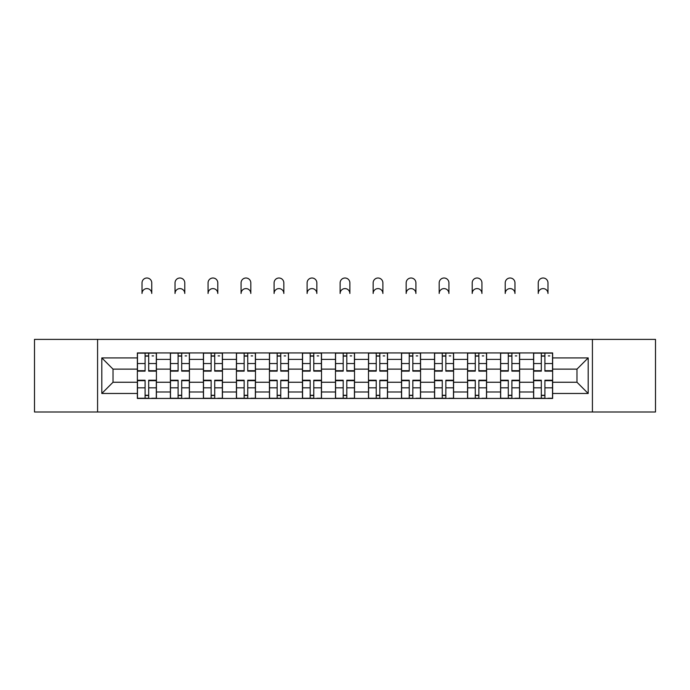 <?xml version="1.0" encoding="UTF-8"?>
<svg xmlns="http://www.w3.org/2000/svg" width="690" height="690" viewBox="0 0 690 690"><rect width="100%" height="100%" fill="white"/><g stroke="black" fill="none" stroke-linecap="round" stroke-linejoin="round"><path stroke-width="1.03" d="M592.425 411.99L655.5 411.99L655.5 339.394L34.5 339.394L34.5 411.99L592.425 411.99L592.425 339.394M170.387 398.44L170.387 359.395L156.414 359.395L156.414 398.44M156.414 359.395L156.414 352.935M170.387 359.395L170.387 352.935M189.431 352.935L189.431 398.44M203.403 398.44L203.403 352.935M222.447 352.935L222.447 398.44M236.42 398.44L236.42 352.935M255.472 352.935L255.472 398.44M269.436 398.44L269.436 352.935M288.489 352.935L288.489 398.44M302.453 398.44L302.453 352.935M321.505 352.935L321.505 398.44M335.478 398.44L335.478 352.935M354.522 352.935L354.522 398.44M368.495 398.44L368.495 352.935M387.547 352.935L387.547 398.44M401.511 398.44L401.511 352.935M420.564 352.935L420.564 398.44M434.528 398.44L434.528 352.935M453.58 352.935L453.58 398.44M467.553 398.44L467.553 352.935M486.597 352.935L486.597 398.44M500.569 398.44L500.569 352.935M519.613 352.935L519.613 398.44M533.586 398.44L533.586 352.935M533.586 382.251L519.613 382.251M500.569 382.251L486.597 382.251M467.553 382.251L453.58 382.251M434.528 382.251L420.564 382.251M401.511 382.251L387.547 382.251M368.495 382.251L354.522 382.251M335.478 382.251L321.505 382.251M302.453 382.251L288.489 382.251M269.436 382.251L255.472 382.251M236.42 382.251L222.447 382.251M203.403 382.251L189.431 382.251M170.387 382.251L156.414 382.251M533.586 369.133L519.613 369.133M500.569 369.133L486.597 369.133M467.553 369.133L453.58 369.133M434.528 369.133L420.564 369.133M401.511 369.133L387.547 369.133M368.495 369.133L354.522 369.133M335.478 369.133L321.505 369.133M302.453 369.133L288.489 369.133M269.436 369.133L255.472 369.133M236.42 369.133L222.447 369.133M203.403 369.133L189.431 369.133M170.387 369.133L156.414 369.133M113.022 382.251L137.362 382.251L137.362 369.133L113.022 369.133L113.022 382.251L101.81 393.473L101.81 357.912L137.362 357.912L137.362 369.133M552.638 369.133L552.638 382.251L576.978 382.251L576.978 369.133L552.638 369.133L552.638 352.935L137.362 352.935L137.362 357.912M552.638 357.912L588.191 357.912L588.191 393.473L552.638 393.473L552.638 382.251M137.362 382.251L137.362 398.44L552.638 398.44L552.638 393.473M137.362 393.473L101.81 393.473M97.575 411.99L97.575 339.394M148.686 395.267L145.09 395.267M145.09 356.109L148.686 356.109M181.703 395.267L178.106 395.267M178.106 356.109L181.703 356.109M214.728 395.267L211.131 395.267M211.131 356.109L214.728 356.109M247.745 395.267L244.148 395.267M244.148 356.109L247.745 356.109M280.761 395.267L277.164 395.267M277.164 356.109L280.761 356.109M313.778 395.267L310.181 395.267M310.181 356.109L313.778 356.109M346.803 395.267L343.197 395.267M343.197 356.109L346.803 356.109M379.819 395.267L376.223 395.267M376.223 356.109L379.819 356.109M412.836 395.267L409.239 395.267M409.239 356.109L412.836 356.109M445.852 395.267L442.256 395.267M442.256 356.109L445.852 356.109M478.869 395.267L475.272 395.267M475.272 356.109L478.869 356.109M511.894 395.267L508.297 395.267M508.297 356.109L511.894 356.109M544.91 395.267L541.314 395.267M541.314 356.109L544.91 356.109M101.81 357.912L113.022 369.133M576.978 382.251L588.191 393.473M576.978 369.133L588.191 357.912M151.757 293.466A4.864 4.864 0 0 0 146.892 288.593A4.864 4.864 0 0 0 142.019 293.466L142.019 282.883A4.864 4.864 0 0 1 146.892 278.01A4.864 4.864 0 0 1 151.757 282.883L151.757 293.466M148.686 371.142L148.686 353.151L156.311 353.151L156.311 371.142L148.686 371.142M145.09 355.902L148.686 355.902M152.076 355.902L153.56 355.902M145.09 353.151L137.474 353.151L137.474 371.142L145.09 371.142L145.09 353.151L148.686 353.151M145.09 380.69L137.474 380.69L137.474 380.242L145.09 380.242L145.09 398.234L137.474 398.234L141.7 398.234M137.474 380.69L137.474 398.234M148.686 395.482L145.09 395.482M152.076 398.234L156.311 398.234L156.311 380.242L148.686 380.242L148.686 398.234L142.019 398.234M156.311 398.234L151.757 398.234M184.773 293.466A4.864 4.864 0 0 0 179.909 288.593A4.864 4.864 0 0 0 175.036 293.466L175.036 282.883A4.864 4.864 0 0 1 179.909 278.01A4.864 4.864 0 0 1 184.773 282.883L184.773 293.466M181.703 371.142L181.703 353.151L189.327 353.151L189.327 371.142L181.703 371.142M178.106 355.902L181.703 355.902M185.093 355.902L186.576 355.902M178.106 353.151L170.49 353.151L170.49 371.142L178.106 371.142L178.106 353.151L181.703 353.151M217.799 293.466A4.864 4.864 0 0 0 212.925 288.593A4.864 4.864 0 0 0 208.061 293.466L208.061 282.883A4.864 4.864 0 0 1 212.925 278.01A4.864 4.864 0 0 1 217.799 282.883L217.799 293.466M214.728 371.142L214.728 353.151L222.344 353.151L222.344 371.142L214.728 371.142M211.131 355.902L214.728 355.902M218.109 355.902L219.593 355.902M211.131 353.151L203.507 353.151L203.507 371.142L211.131 371.142L211.131 353.151L214.728 353.151M178.106 380.69L170.49 380.69L170.49 380.242L178.106 380.242L178.106 398.234L170.49 398.234L174.725 398.234M170.49 380.69L170.49 398.234M181.703 395.482L178.106 395.482M185.093 398.234L189.327 398.234L189.327 380.242L181.703 380.242L181.703 398.234L175.036 398.234M189.327 398.234L184.773 398.234M211.131 380.69L203.507 380.69L203.507 380.242L211.131 380.242L211.131 398.234L203.507 398.234L207.742 398.234M203.507 380.69L203.507 398.234M214.728 395.482L211.131 395.482M218.109 398.234L222.344 398.234L222.344 380.242L214.728 380.242L214.728 398.234L208.061 398.234M222.344 398.234L217.799 398.234M250.815 293.466A4.864 4.864 0 0 0 245.942 288.593A4.864 4.864 0 0 0 241.077 293.466L241.077 282.883A4.864 4.864 0 0 1 245.942 278.01A4.864 4.864 0 0 1 250.815 282.883L250.815 293.466M247.745 371.142L247.745 353.151L255.36 353.151L255.36 371.142L247.745 371.142M244.148 355.902L247.745 355.902M251.134 355.902L252.609 355.902M244.148 353.151L236.523 353.151L236.523 371.142L244.148 371.142L244.148 353.151L247.745 353.151M283.832 293.466A4.864 4.864 0 0 0 278.967 288.593A4.864 4.864 0 0 0 274.094 293.466L274.094 282.883A4.864 4.864 0 0 1 278.967 278.01A4.864 4.864 0 0 1 283.832 282.883L283.832 293.466M280.761 371.142L280.761 353.151L288.386 353.151L288.386 371.142L280.761 371.142M277.164 355.902L280.761 355.902M284.151 355.902L285.634 355.902M277.164 353.151L269.548 353.151L269.548 371.142L277.164 371.142L277.164 353.151L280.761 353.151M316.848 293.466A4.864 4.864 0 0 0 311.984 288.593A4.864 4.864 0 0 0 307.11 293.466L307.11 282.883A4.864 4.864 0 0 1 311.984 278.01A4.864 4.864 0 0 1 316.848 282.883L316.848 293.466M313.778 371.142L313.778 353.151L321.402 353.151L321.402 371.142L313.778 371.142M310.181 355.902L313.778 355.902M317.167 355.902L318.651 355.902M310.181 353.151L302.565 353.151L302.565 371.142L310.181 371.142L310.181 353.151L313.778 353.151M244.148 380.69L236.523 380.69L236.523 380.242L244.148 380.242L244.148 398.234L236.523 398.234L240.758 398.234M236.523 380.69L236.523 398.234M247.745 395.482L244.148 395.482M251.134 398.234L255.36 398.234L255.36 380.242L247.745 380.242L247.745 398.234L241.077 398.234M255.36 398.234L250.815 398.234M277.164 380.69L269.548 380.69L269.548 380.242L277.164 380.242L277.164 398.234L269.548 398.234L273.775 398.234M269.548 380.69L269.548 398.234M280.761 395.482L277.164 395.482M284.151 398.234L288.386 398.234L288.386 380.242L280.761 380.242L280.761 398.234L274.094 398.234M288.386 398.234L283.832 398.234M310.181 380.69L302.565 380.69L302.565 380.242L310.181 380.242L310.181 398.234L302.565 398.234L306.8 398.234M302.565 380.69L302.565 398.234M313.778 395.482L310.181 395.482M317.167 398.234L321.402 398.234L321.402 380.242L313.778 380.242L313.778 398.234L307.11 398.234M321.402 398.234L316.848 398.234M349.865 293.466A4.864 4.864 0 0 0 345 288.593A4.864 4.864 0 0 0 340.136 293.466L340.136 282.883A4.864 4.864 0 0 1 345 278.01A4.864 4.864 0 0 1 349.865 282.883L349.865 293.466M346.803 371.142L346.803 353.151L354.419 353.151L354.419 371.142L346.803 371.142M343.197 355.902L346.803 355.902M350.184 355.902L351.667 355.902M343.197 353.151L335.582 353.151L335.582 371.142L343.197 371.142L343.197 353.151L346.803 353.151M343.197 380.69L335.582 380.69L335.582 380.242L343.197 380.242L343.197 398.234L335.582 398.234L339.816 398.234M335.582 380.69L335.582 398.234M346.803 395.482L343.197 395.482M350.184 398.234L354.419 398.234L354.419 380.242L346.803 380.242L346.803 398.234L340.136 398.234M354.419 398.234L349.865 398.234M382.89 293.466A4.864 4.864 0 0 0 378.017 288.593A4.864 4.864 0 0 0 373.152 293.466L373.152 282.883A4.864 4.864 0 0 1 378.017 278.01A4.864 4.864 0 0 1 382.89 282.883L382.89 293.466M379.819 371.142L379.819 353.151L387.435 353.151L387.435 371.142L379.819 371.142M376.223 355.902L379.819 355.902M383.2 355.902L384.684 355.902M376.223 353.151L368.598 353.151L368.598 371.142L376.223 371.142L376.223 353.151L379.819 353.151M376.223 380.69L368.598 380.69L368.598 380.242L376.223 380.242L376.223 398.234L368.598 398.234L372.833 398.234M368.598 380.69L368.598 398.234M379.819 395.482L376.223 395.482M383.2 398.234L387.435 398.234L387.435 380.242L379.819 380.242L379.819 398.234L373.152 398.234M387.435 398.234L382.89 398.234M415.906 293.466A4.864 4.864 0 0 0 411.033 288.593A4.864 4.864 0 0 0 406.169 293.466L406.169 282.883A4.864 4.864 0 0 1 411.033 278.01A4.864 4.864 0 0 1 415.906 282.883L415.906 293.466M412.836 371.142L412.836 353.151L420.452 353.151L420.452 371.142L412.836 371.142M409.239 355.902L412.836 355.902M416.225 355.902L417.7 355.902M409.239 353.151L401.615 353.151L401.615 371.142L409.239 371.142L409.239 353.151L412.836 353.151M409.239 380.69L401.615 380.69L401.615 380.242L409.239 380.242L409.239 398.234L401.615 398.234L405.849 398.234M401.615 380.69L401.615 398.234M412.836 395.482L409.239 395.482M416.225 398.234L420.452 398.234L420.452 380.242L412.836 380.242L412.836 398.234L406.169 398.234M420.452 398.234L415.906 398.234M448.923 293.466A4.864 4.864 0 0 0 444.058 288.593A4.864 4.864 0 0 0 439.185 293.466L439.185 282.883A4.864 4.864 0 0 1 444.058 278.01A4.864 4.864 0 0 1 448.923 282.883L448.923 293.466M445.852 371.142L445.852 353.151L453.477 353.151L453.477 371.142L445.852 371.142M442.256 355.902L445.852 355.902M449.242 355.902L450.725 355.902M442.256 353.151L434.64 353.151L434.64 371.142L442.256 371.142L442.256 353.151L445.852 353.151M442.256 380.69L434.64 380.69L434.64 380.242L442.256 380.242L442.256 398.234L434.64 398.234L438.866 398.234M434.64 380.69L434.64 398.234M445.852 395.482L442.256 395.482M449.242 398.234L453.477 398.234L453.477 380.242L445.852 380.242L445.852 398.234L439.185 398.234M453.477 398.234L448.923 398.234M481.939 293.466A4.864 4.864 0 0 0 477.075 288.593A4.864 4.864 0 0 0 472.202 293.466L472.202 282.883A4.864 4.864 0 0 1 477.075 278.01A4.864 4.864 0 0 1 481.939 282.883L481.939 293.466M478.869 371.142L478.869 353.151L486.493 353.151L486.493 371.142L478.869 371.142M475.272 355.902L478.869 355.902M482.258 355.902L483.742 355.902M475.272 353.151L467.656 353.151L467.656 371.142L475.272 371.142L475.272 353.151L478.869 353.151M475.272 380.69L467.656 380.69L467.656 380.242L475.272 380.242L475.272 398.234L467.656 398.234L471.891 398.234M467.656 380.69L467.656 398.234M478.869 395.482L475.272 395.482M482.258 398.234L486.493 398.234L486.493 380.242L478.869 380.242L478.869 398.234L472.202 398.234M486.493 398.234L481.939 398.234M514.964 293.466A4.864 4.864 0 0 0 510.091 288.593A4.864 4.864 0 0 0 505.227 293.466L505.227 282.883A4.864 4.864 0 0 1 510.091 278.01A4.864 4.864 0 0 1 514.964 282.883L514.964 293.466M511.894 371.142L511.894 353.151L519.51 353.151L519.51 371.142L511.894 371.142M508.297 355.902L511.894 355.902M515.275 355.902L516.758 355.902M508.297 353.151L500.673 353.151L500.673 371.142L508.297 371.142L508.297 353.151L511.894 353.151M508.297 380.69L500.673 380.69L500.673 380.242L508.297 380.242L508.297 398.234L500.673 398.234L504.908 398.234M500.673 380.69L500.673 398.234M511.894 395.482L508.297 395.482M515.275 398.234L519.51 398.234L519.51 380.242L511.894 380.242L511.894 398.234L505.227 398.234M519.51 398.234L514.964 398.234M547.981 293.466A4.864 4.864 0 0 0 543.108 288.593A4.864 4.864 0 0 0 538.243 293.466L538.243 282.883A4.864 4.864 0 0 1 543.108 278.01A4.864 4.864 0 0 1 547.981 282.883L547.981 293.466M544.91 371.142L544.91 353.151L552.526 353.151L552.526 371.142L544.91 371.142M541.314 355.902L544.91 355.902M548.3 355.902L549.775 355.902M541.314 353.151L533.689 353.151L533.689 371.142L541.314 371.142L541.314 353.151L544.91 353.151M541.314 380.69L533.689 380.69L533.689 380.242L541.314 380.242L541.314 398.234L533.689 398.234L537.924 398.234M533.689 380.69L533.689 398.234M544.91 395.482L541.314 395.482M548.3 398.234L552.526 398.234L552.526 380.242L544.91 380.242L544.91 398.234L538.243 398.234M552.526 398.234L547.981 398.234M500.569 359.395L486.597 359.395M467.553 359.395L453.58 359.395M434.528 359.395L420.564 359.395M401.511 359.395L387.547 359.395M368.495 359.395L354.522 359.395M335.478 359.395L321.505 359.395M302.453 359.395L288.489 359.395M269.436 359.395L255.472 359.395M236.42 359.395L222.447 359.395M203.403 359.395L189.431 359.395M533.586 359.395L519.613 359.395M500.569 391.989L486.597 391.989M467.553 391.989L453.58 391.989M434.528 391.989L420.564 391.989M401.511 391.989L387.547 391.989M368.495 391.989L354.522 391.989M335.478 391.989L321.505 391.989M302.453 391.989L288.489 391.989M269.436 391.989L255.472 391.989M236.42 391.989L222.447 391.989M203.403 391.989L189.431 391.989M170.387 391.989L156.414 391.989M533.586 391.989L519.613 391.989M148.686 370.694L156.311 370.694M148.686 363.544L156.311 363.544M137.474 370.694L145.09 370.694M137.474 363.544L145.09 363.544M145.09 387.832L137.474 387.832M156.311 380.69L148.686 380.69M156.311 387.832L148.686 387.832M181.703 370.694L189.327 370.694M181.703 363.544L189.327 363.544M170.49 370.694L178.106 370.694M170.49 363.544L178.106 363.544M214.728 370.694L222.344 370.694M214.728 363.544L222.344 363.544M203.507 370.694L211.131 370.694M203.507 363.544L211.131 363.544M178.106 387.832L170.49 387.832M189.327 380.69L181.703 380.69M189.327 387.832L181.703 387.832M211.131 387.832L203.507 387.832M222.344 380.69L214.728 380.69M222.344 387.832L214.728 387.832M247.745 370.694L255.36 370.694M247.745 363.544L255.36 363.544M236.523 370.694L244.148 370.694M236.523 363.544L244.148 363.544M280.761 370.694L288.386 370.694M280.761 363.544L288.386 363.544M269.548 370.694L277.164 370.694M269.548 363.544L277.164 363.544M313.778 370.694L321.402 370.694M313.778 363.544L321.402 363.544M302.565 370.694L310.181 370.694M302.565 363.544L310.181 363.544M244.148 387.832L236.523 387.832M255.36 380.69L247.745 380.69M255.36 387.832L247.745 387.832M277.164 387.832L269.548 387.832M288.386 380.69L280.761 380.69M288.386 387.832L280.761 387.832M310.181 387.832L302.565 387.832M321.402 380.69L313.778 380.69M321.402 387.832L313.778 387.832M346.803 370.694L354.419 370.694M346.803 363.544L354.419 363.544M335.582 370.694L343.197 370.694M335.582 363.544L343.197 363.544M343.197 387.832L335.582 387.832M354.419 380.69L346.803 380.69M354.419 387.832L346.803 387.832M379.819 370.694L387.435 370.694M379.819 363.544L387.435 363.544M368.598 370.694L376.223 370.694M368.598 363.544L376.223 363.544M376.223 387.832L368.598 387.832M387.435 380.69L379.819 380.69M387.435 387.832L379.819 387.832M412.836 370.694L420.452 370.694M412.836 363.544L420.452 363.544M401.615 370.694L409.239 370.694M401.615 363.544L409.239 363.544M409.239 387.832L401.615 387.832M420.452 380.69L412.836 380.69M420.452 387.832L412.836 387.832M445.852 370.694L453.477 370.694M445.852 363.544L453.477 363.544M434.64 370.694L442.256 370.694M434.64 363.544L442.256 363.544M442.256 387.832L434.64 387.832M453.477 380.69L445.852 380.69M453.477 387.832L445.852 387.832M478.869 370.694L486.493 370.694M478.869 363.544L486.493 363.544M467.656 370.694L475.272 370.694M467.656 363.544L475.272 363.544M475.272 387.832L467.656 387.832M486.493 380.69L478.869 380.69M486.493 387.832L478.869 387.832M511.894 370.694L519.51 370.694M511.894 363.544L519.51 363.544M500.673 370.694L508.297 370.694M500.673 363.544L508.297 363.544M508.297 387.832L500.673 387.832M519.51 380.69L511.894 380.69M519.51 387.832L511.894 387.832M544.91 370.694L552.526 370.694M544.91 363.544L552.526 363.544M533.689 370.694L541.314 370.694M533.689 363.544L541.314 363.544M541.314 387.832L533.689 387.832M552.526 380.69L544.91 380.69M552.526 387.832L544.91 387.832"/></g></svg>
